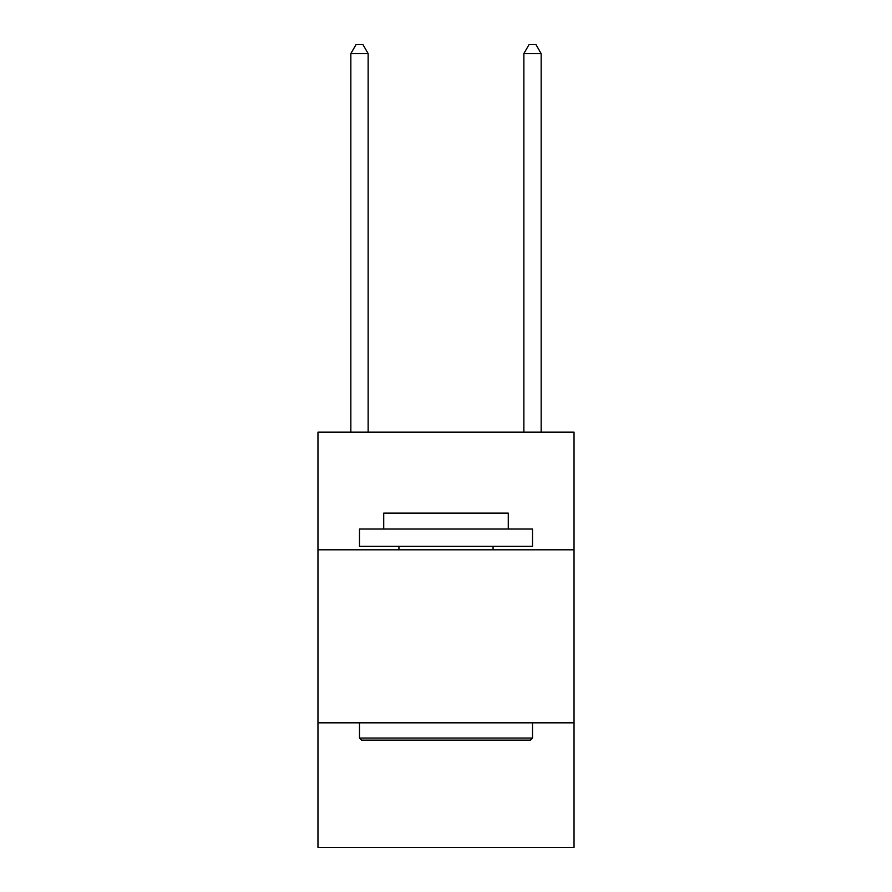 <?xml version="1.0" encoding="UTF-8"?>
<svg xmlns="http://www.w3.org/2000/svg" width="892" height="892" viewBox="0 0 892 892"><rect width="100%" height="100%" fill="white"/><g stroke="black" fill="none" stroke-linecap="round" stroke-linejoin="round"><path stroke-width="1.34" d="M574.035 549.807L574.035 432.163L317.965 432.163L317.965 549.807L574.035 549.807L574.035 847.4L317.965 847.4L317.965 549.807M574.035 722.832L317.965 722.832M361.572 740.126L359.487 738.052L532.513 738.052L530.428 740.126L361.572 740.126M532.513 529.045L532.513 546.35L359.487 546.35L359.487 529.045L532.513 529.045M383.716 529.045L383.716 513.134L508.284 513.134L508.284 529.045M532.513 722.832L532.513 738.052M359.487 722.832L359.487 738.052M493.064 546.35L493.064 549.807M398.936 546.35L398.936 549.807M368.14 432.163L368.14 53.598L350.846 53.598L350.846 432.163M350.846 53.598L356.031 44.6L362.955 44.6L368.14 53.598M541.154 432.163L541.154 53.598L523.86 53.598L523.86 432.163M523.86 53.598L529.045 44.6L535.969 44.6L541.154 53.598"/></g></svg>
